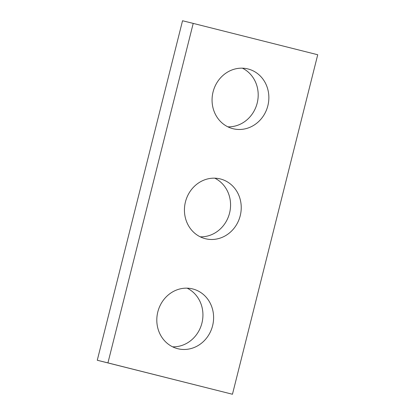 <?xml version="1.0" encoding="UTF-8"?>
<svg xmlns="http://www.w3.org/2000/svg" width="415" height="415" viewBox="0 0 415 415"><rect width="100%" height="100%" fill="white"/><g stroke="black" fill="none" stroke-linecap="round" stroke-linejoin="round"><path stroke-width="0.62" d="M97.271 360.251L182.543 20.75L193.214 23.396L317.729 54.749L232.457 394.25L97.271 360.251L107.936 362.892L193.214 23.396M107.936 362.892L232.457 394.25M232.96 128.702A30.803 28.251 103.9 0 0 233.054 128.723A30.803 28.251 103.9 0 0 267.882 105.618A30.803 28.251 103.9 0 0 247.874 68.926A30.803 28.251 103.9 0 0 213.056 91.98A30.803 28.251 103.9 0 0 232.96 128.702M177.698 348.693A30.803 28.251 103.9 0 0 177.796 348.719A30.803 28.251 103.9 0 0 212.625 325.614A30.803 28.251 103.9 0 0 192.612 288.918A30.803 28.251 103.9 0 0 157.799 311.971A30.803 28.251 103.9 0 0 177.698 348.693M205.332 238.698A30.803 28.251 103.9 0 0 205.425 238.724A30.803 28.251 103.9 0 0 240.254 215.618A30.803 28.251 103.9 0 0 220.241 178.922A30.803 28.251 103.9 0 0 185.427 201.975A30.803 28.251 103.9 0 0 205.332 238.698M227.861 126.829A30.803 28.251 103.9 0 0 257.217 102.977A30.803 28.251 103.9 0 0 242.396 68.174M172.604 346.826A30.803 28.251 103.9 0 0 201.955 322.969A30.803 28.251 103.9 0 0 187.139 288.171M200.232 236.83A30.803 28.251 103.9 0 0 229.588 212.973A30.803 28.251 103.9 0 0 214.768 178.17"/></g></svg>
